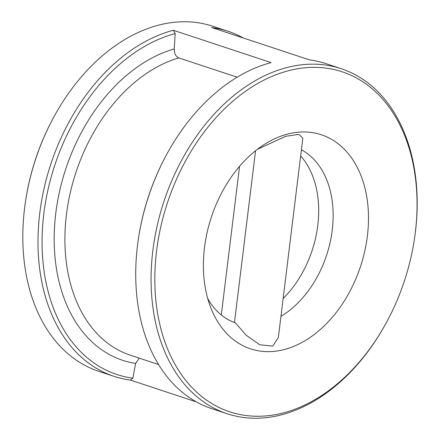 <?xml version="1.0" encoding="UTF-8"?>
<svg xmlns="http://www.w3.org/2000/svg" width="440" height="440" viewBox="0 0 440 440"><rect width="100%" height="100%" fill="white"/><g stroke="black" fill="none" stroke-linecap="round" stroke-linejoin="round"><path stroke-width="0.66" d="M237.171 77.209L178.761 57.899C175.72 56.48 174.213 53.498 174.24 48.944L175.18 33.583A179.064 124.768 108.3 0 0 43.824 213.719A179.064 124.768 108.3 0 0 132.869 378.186L135.63 363.429L139.222 358.132M138.463 238.48L138.567 237.787A178.799 124.586 -71.7 0 1 165.22 157.173L165.55 156.558A181.709 126.61 108.3 0 0 138.463 238.48A181.709 126.61 108.3 0 0 211.734 408.65L227.09 413.727A181.709 126.61 -71.7 0 1 163.922 201.46A181.709 126.61 -71.7 0 1 341.176 68.679A181.709 126.61 -71.7 0 1 414.447 238.849L414.354 239.481A179.058 124.762 108.3 0 0 310.723 67.403A179.058 124.762 108.3 0 0 156.871 248.71A179.058 124.762 108.3 0 0 264.55 416.014A179.058 124.762 108.3 0 0 387.662 320.21A179.058 124.762 108.3 0 0 414.354 239.481M132.869 378.186L130.405 380.077A181.709 126.61 -71.7 0 1 113.999 376.338A181.709 126.61 -71.7 0 1 41.498 201.41A181.709 126.61 -71.7 0 1 173.355 30.272L271.089 62.59A181.709 126.61 108.3 0 0 165.55 156.558M173.355 30.272L175.18 33.583M257.433 149.276L285.885 136.268L298.898 134.371L302.825 138.21L278.355 337.524L272.734 346.099L259.76 344.806L246.131 335.214L235.395 322.872A92.846 64.691 -71.7 0 1 207.796 298.749M272.47 351.494A112.739 78.551 -71.7 0 1 211.305 309.001A112.739 78.551 -71.7 0 1 266.074 143.357A112.739 78.551 -71.7 0 1 275.605 138.325A112.739 78.551 -71.7 0 1 368.478 220.253A112.739 78.551 -71.7 0 1 272.47 351.494M301.4 149.82A92.846 64.691 -71.7 0 1 332.239 230.164A92.846 64.691 -71.7 0 1 280.951 316.349M300.652 155.925A92.846 64.691 -71.7 0 1 283.14 298.524M25.553 201.152L25.647 200.519A179.058 124.762 -71.7 0 1 52.338 119.79L52.641 119.224A181.709 126.61 108.3 0 0 25.553 201.152A181.709 126.61 108.3 0 0 98.824 371.322L113.999 376.338M387.662 320.21L387.36 320.777A181.709 126.61 -71.7 0 1 262.427 418A181.709 126.61 -71.7 0 1 227.09 413.727M341.176 68.679L325.82 63.602A181.709 126.61 108.3 0 0 309.419 59.862L211.684 27.55A181.709 126.61 -71.7 0 1 228.085 31.29L212.911 26.274A181.709 126.61 108.3 0 0 177.573 22A181.709 126.61 108.3 0 0 52.641 119.224M196.334 401.88L130.405 380.077M228.085 31.29A181.709 126.61 -71.7 0 1 243.485 38.066M239.553 166.331L221.298 314.974M135.63 363.429A163.774 114.114 -71.7 0 1 55.781 213.235A163.774 114.114 -71.7 0 1 174.24 48.944M158.571 364.529L130.367 355.207A156.508 109.049 -71.7 0 1 67.612 206.355A156.508 109.049 -71.7 0 1 178.761 57.899M255.563 150.739L234.471 322.542"/></g></svg>
